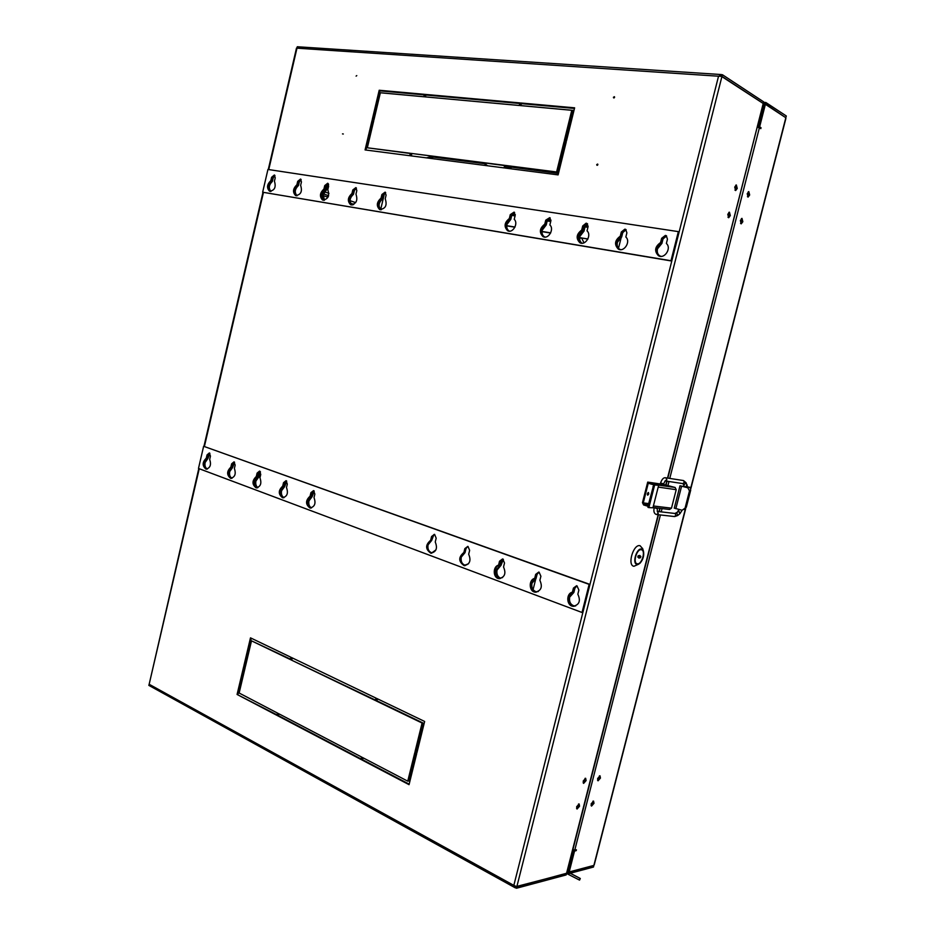 <?xml version="1.0" encoding="UTF-8"?>
<svg xmlns="http://www.w3.org/2000/svg" width="935" height="935" viewBox="0 0 935 935"><rect width="100%" height="100%" fill="white"/><g stroke="black" fill="none" stroke-linecap="round" stroke-linejoin="round"><path stroke-width="1.4" d="M742.834 221.712L741.221 223.851L740.368 220.508L741.981 218.369L742.834 221.712M741.432 218.591L741.63 221.548L740.567 223.465M749.671 194.983L748.094 197.098L747.217 193.685L748.806 191.581L749.671 194.983M748.257 191.804L748.467 194.831L747.439 196.712M599.405 775.875L599.358 777.569L597.558 780.258M600.445 778.072L598.026 780.83L597.605 778.563L600.013 775.805L600.445 778.072M593.982 803.317L591.539 806.099L591.13 803.89L593.573 801.096L593.982 803.317M592.954 801.155L592.895 802.791L591.072 805.526M559.89 162.035L561.234 162.199M563.361 153.562L562.005 153.398M558.534 173.174L509.072 166.827L505.87 167.342M487.743 165.799L484.283 163.648L430.497 156.741L426.512 157.875M585.065 226.866L587.928 227.322M511.772 215.377L515.068 215.891M547.209 220.929L550.727 221.49M587.928 238.939L579.665 237.7M550.692 232.862L542.031 231.448M514.998 227.03L506.77 225.686M785.038 117.214L765.508 103.867L763.463 103.703M593.281 865.565L569.088 872.378L567.323 871.455M758.402 126.739L759.629 126.844L765.391 104.311L764.152 104.217L758.402 126.739L759.723 127.955M573.471 850.499L568.129 871.397L569.193 871.958L574.534 851.049L573.471 850.499L574.522 850.242M569.193 871.958L593.877 865.413L594.122 864.466M785.622 118.535L785.832 117.74L765.391 104.311M765.508 103.867L765.847 102.499L763.825 102.336M785.949 117.296L786.288 115.975L765.847 102.499M567.007 872.717L568.76 873.641L569.088 872.378M568.76 873.641L593.456 867.049L593.772 865.822M759.816 127.616L761.043 127.733L760.809 128.633L757.479 127.16M759.629 126.844L761.043 127.733M575.177 850.102L576.217 850.64L574.534 851.049M572.828 849.927L576.439 849.798L576.217 850.64M758.495 126.342L757.806 125.909M572.606 850.815L573.435 850.605M379.166 94.073L380.042 94.154M572.232 111.919L573.587 112.036M413.843 765.274L412.639 764.655M242.726 677.863L241.955 677.466M687.202 485.031L685.32 486.995L680.002 485.768L687.844 487.801L681.323 486.106L684.42 486.551M674.497 508.173L682.082 510.241L685.063 508.161L689.492 490.898L687.844 487.801M687.704 487.041L690.088 487.392L690.708 490.139L686.325 507.179L684.268 509.563M690.088 487.392L687.692 486.878M234.568 462.229L232.581 467.582L229.694 471.579C229.157 474.886 229.928 477.107 232.032 478.229M234.182 461.937L228.853 471.497C228.304 475.085 229.215 477.329 231.564 478.241L231.822 478.288M209.872 453.276L207.909 458.559L205.116 462.498C204.578 465.782 205.338 467.956 207.383 469.019M209.487 452.996L204.274 462.404C203.736 465.922 204.601 468.119 206.857 469.019L206.857 469.019M260.175 471.497L258.142 476.932L255.161 480.999C254.612 484.33 255.407 486.586 257.557 487.766M259.801 471.205L258.142 473.262L257.3 476.85L254.32 480.906C253.771 484.575 254.717 486.878 257.16 487.813L257.3 487.836M286.718 481.116L284.637 486.632L281.564 490.746C281.003 494.124 281.832 496.415 284.03 497.654M286.355 480.812L284.661 482.904L283.796 486.551L280.722 490.665C280.161 494.416 281.154 496.766 283.714 497.724L283.726 497.724M433.945 534.493L431.678 540.43L428.055 544.871C427.435 549.09 428.721 551.732 431.9 552.819L435.955 549.862M429.153 551.872L431.093 552.772M314.242 491.085L312.126 496.695L308.959 500.868C308.386 504.281 309.228 506.618 311.495 507.904M313.903 490.793L312.173 492.897L311.297 496.614L308.118 500.798C307.545 504.549 308.562 506.945 311.145 507.997M538.981 572.103L537.076 574.359L536.012 578.613L531.957 583.265C531.314 587.846 532.845 590.721 536.55 591.878L536.737 591.902M535.252 578.484L531.173 583.241C530.531 587.823 532.062 590.698 535.755 591.855L538.279 591.528M495.866 569.929C495.234 574.382 496.672 577.175 500.19 578.309L500.307 578.333M495.749 575.516L499.383 578.286L502.562 577.561M498.951 565.324L498.203 565.663M467.687 546.414L466.027 548.553L465.022 552.632L461.259 557.143C460.639 561.467 461.995 564.191 465.338 565.301L465.408 565.313M461.96 563.828L464.531 565.266L468.493 563.805M576.603 585.731L573.435 588.092L576.977 585.836L574.943 588.115L573.856 592.463L569.637 597.184C568.994 601.906 570.619 604.863 574.522 606.044L574.768 606.079M574.943 588.115L574.219 588.092L573.073 592.439L568.866 597.173C568.211 601.895 569.847 604.851 573.751 606.044L575.715 605.915M342.49 133.892L343.32 133.997L342.49 133.892M356.095 76.121L356.773 75.606L356.095 76.121M597.862 164.408L597.442 165.273M596.717 164.595L596.927 165.273L597.851 164.724L597.64 164.046L596.717 164.595M614.599 97.088L614.143 97.918M613.43 97.252L613.617 97.895L614.576 97.345L614.4 96.702L613.43 97.252M666.339 235.749L662.354 238.6L661.197 243.1L656.744 248.57C656.101 251.795 656.931 254.18 659.245 255.734L661.138 256.354M666.62 235.959L663.044 238.904L661.91 243.392L657.469 248.874C656.814 252.088 657.644 254.472 659.958 256.015L660.203 256.155M625.807 229.472L622.055 232.289L620.933 236.684L616.656 242.06C616.013 245.262 616.831 247.611 619.099 249.096L620.77 249.645M626.111 229.694L622.768 232.593L621.658 236.987L617.38 242.352C616.749 245.554 617.567 247.892 619.835 249.388L620.022 249.481M582.435 230.337L578.262 235.819C577.643 238.998 578.438 241.312 580.67 242.738L582.131 243.217M580.67 242.738L581.722 243.147M549.838 217.715L546.508 220.461L545.456 224.68L541.482 229.846C540.874 233.002 541.657 235.269 543.831 236.637L545.117 237.069M550.189 217.972L547.244 220.765L546.215 224.973L542.242 230.139C541.634 233.294 542.417 235.55 544.591 236.929L544.673 236.976M514.262 212.21L511.059 214.91L510.031 219.047L506.209 224.119C505.601 227.24 506.373 229.461 508.488 230.793L509.622 231.167M514.577 212.479L511.807 215.214L510.802 219.339L506.98 224.4C506.373 227.532 507.144 229.753 509.259 231.074L509.306 231.097M583.136 782.817L585.006 780.071L585.053 778.341M586.105 780.573L583.627 783.378L583.183 781.087L585.661 778.282L586.105 780.573M576.568 808.459L578.473 805.678L578.52 804.006M579.56 806.204L577.047 809.044L576.626 806.788L579.139 803.96L579.56 806.204M737.259 188.414L735.646 190.553L734.723 187.07L736.336 184.943L737.259 188.414M734.968 190.179L736.032 188.262L735.787 185.165M730.328 215.576L728.681 217.738L727.781 214.325L729.417 212.163L730.328 215.576M728.014 217.352L729.113 215.401L728.879 212.374M381.609 198.769C377.611 202.65 377.237 206.249 380.475 209.569L381.164 209.802C378.044 206.425 378.453 202.848 382.415 199.061L381.609 198.769L382.415 199.061M385.337 192.283L382.695 194.819L381.772 198.641M356.106 187.76L353.594 190.261L352.53 194.141C348.65 197.986 348.287 201.516 351.443 204.753L352.039 204.952L351.443 204.753M324.714 189.373L324.515 189.688C320.752 193.487 320.401 196.958 323.463 200.113L323.463 200.113M300.813 179.216L298.51 181.635L297.505 185.387C293.847 189.15 293.508 192.563 296.477 195.625L296.477 195.625M274.633 175.172L272.424 177.556L271.524 181.191C267.901 184.885 267.55 188.262 270.449 191.313L270.449 191.313M424.642 721.458L376.7 698.445L376.104 700.888L422.082 723.035L415.035 751.646L416.952 752.605L424.642 721.458M409.74 155.701L410.313 153.282L367.326 147.788L373.731 120.79L372.013 120.603L365.071 149.927L409.74 155.701M504.047 167.903L504.678 165.331L411.038 153.375L410.465 155.794L504.047 167.903M564.05 141.711L556.606 171.97L505.484 165.437L504.853 168.008L558.101 174.892L566.224 141.945L564.05 141.711L564.798 142.073L557.353 172.309L505.484 165.437M520.713 102.979L520.082 105.561L571.788 110.295L564.319 140.647L566.481 140.881L574.628 107.829L520.713 102.979L521.473 103.364L520.912 105.643M407.753 781.169L362.324 757.42L361.728 759.839L409.051 784.664L416.706 753.61L414.789 752.64L407.753 781.169L408.595 781.041L415.502 753.002M291.533 657.55L290.972 659.865L375.379 700.525L375.975 698.094L291.533 657.55M243.883 665.743L245.414 666.515L251.503 640.837L290.329 659.549L290.878 657.235L250.486 637.845L243.883 665.743L245.508 666.094M276.97 715.38L277.52 713.089L239.138 693.022L245.204 667.415L243.673 666.643L237.081 694.46L276.97 715.38M361.6 757.034L278.174 713.428L277.613 715.719L361.003 759.465L361.6 757.034M425.144 94.388L424.56 96.819L519.264 105.491L519.895 102.908L425.144 94.388L425.928 94.751L425.413 96.901L519.264 105.456M372.235 119.657L373.953 119.844L380.358 92.775L423.824 96.761L424.408 94.318L379.201 90.251L372.235 119.657M232.581 467.582L231.74 467.488M207.909 458.559L207.067 458.454M258.142 476.932L257.3 476.85M284.637 486.632L283.796 486.551M312.126 496.695L311.297 496.614M536.012 578.613L535.229 578.578M499.769 565.348L498.986 565.313M573.856 592.463L573.073 592.439M667.52 478.077L763.229 103.446L721.96 76.378L718.536 76.214L722.393 74.707L722.03 76.144L720.429 76.179M515.84 886.485L516.774 886.918L516.447 888.25L513.829 885.387L516.833 886.696L566.89 873.173L658.462 514.741M297.353 46.762L296.968 48.176L718.536 76.214L513.829 885.387L149.156 684.268L148.84 685.378L515.372 887.888M198.793 468.564L149.156 684.268L199.237 468.739M661.91 243.392L661.197 243.1M621.658 236.987L620.933 236.684M586.935 223.453L583.475 226.247L584.2 226.55L587.344 223.71L584.2 226.55L583.148 230.852L582.388 230.559M546.215 224.973L545.456 224.68M510.802 219.339L510.031 219.047M385.664 192.587L383.479 195.111L382.567 198.921M356.434 188.087L354.377 190.541L353.488 194.293L352.694 194.012M353.488 194.293L353.337 194.433C349.526 198.138 349.106 201.644 352.098 204.952M328.594 184.359L326.385 190.156L325.474 189.84L326.338 186.159L328.279 183.739L326.338 186.159L325.474 189.84L324.667 189.548M324.515 189.688L325.322 189.969C321.652 193.592 321.231 197.028 324.071 200.277L322.353 194.398L325.322 189.969L326.233 190.284L323.265 194.714L324.457 200.219M301.14 179.567L299.305 181.916L298.464 185.539L297.646 185.259M298.464 185.539L298.312 185.668C294.77 189.209 294.338 192.587 297.049 195.777M274.948 175.535L273.219 177.837L272.389 181.413L271.571 181.133M271.524 181.191L272.33 181.46C268.848 184.908 268.392 188.227 270.975 191.43M377.436 698.796L376.945 700.818L376.104 700.888M415.035 751.646L417.068 752.149M422.082 723.035L422.912 722.954L415.865 751.541M376.945 700.818L422.912 722.954M410.266 153.492L367.326 147.788M372.013 120.603L372.808 120.942L365.912 150.044M373.673 121.036L372.808 120.942M504.619 165.565L411.038 153.375M411.832 153.691L411.295 155.911M556.606 171.97L557.353 172.309M566.154 142.225L564.798 142.073M506.256 165.775L505.683 168.113M565.126 140.741L572.536 110.681L571.788 110.295M574.558 108.144L521.473 103.364M363.049 757.794L362.581 759.734L361.728 759.839M362.581 759.734L409.179 784.161M290.972 659.865L375.473 700.116M292.293 657.913L291.825 659.829M290.423 659.152L251.503 640.837M251.258 638.208L244.736 665.708M237.081 694.46L277.087 714.924M244.432 667.017L237.946 694.401M278.922 713.814L278.478 715.649L277.613 715.719M278.478 715.649L361.132 758.975M519.813 103.212L425.928 94.751M379.201 90.251L379.984 90.601L373.088 119.75M424.338 94.61L379.984 90.601M763.521 103.504L763.638 101.845L722.393 74.707M516.447 888.25L566.131 874.95L566.832 873.419L516.155 886.579M763.229 103.446L667.812 478.124M721.049 76.074L763.428 103.621M239.325 688.557L240.096 688.966M409.588 777.02L410.781 777.651M239.231 688.966L240.003 689.375M409.472 777.488L410.675 778.107M663.044 238.904L661.641 238.296L665.393 235.398L666.281 235.714L667.461 239.208L666.374 243.486C671.926 248.114 664.388 259.579 658.404 255.676C654.138 251.059 654.862 246.688 660.566 242.562L661.279 242.855C655.587 246.992 654.862 251.351 659.117 255.956L659.385 256.108M622.768 232.593L621.319 231.985L624.919 229.133L625.725 229.426L626.894 232.862L625.842 237.046C631.09 241.499 623.984 252.672 618.257 249.037C614.096 244.573 614.762 240.283 620.279 236.158L621.015 236.461C615.499 240.576 614.821 244.865 618.982 249.329L619.192 249.435M511.807 215.214L510.288 214.618L514.098 212.116L515.197 215.389L514.227 219.316C518.726 223.348 512.684 233.727 507.623 230.723C503.778 226.656 504.351 222.6 509.33 218.533L510.101 218.825C505.122 222.892 504.549 226.948 508.395 231.015L508.453 231.038M547.244 220.765L545.748 220.169L549.745 217.645L550.855 220.964L549.874 224.973C554.595 229.145 548.237 239.769 542.966 236.578C539.016 232.383 539.612 228.245 544.766 224.166L545.526 224.458C540.372 228.537 539.775 232.675 543.726 236.859L543.831 236.917M327.951 183.412L325.544 185.866L324.737 185.586L327.706 183.248L328.629 186.194L327.799 189.7C329.774 195.941 328.033 199.389 322.575 200.032C319.349 196.595 319.793 192.937 323.919 189.08L324.725 189.361C320.658 193.113 320.179 196.747 323.265 200.254M582.458 230.326L583.475 226.247L582.727 225.954L586.187 223.149L588.057 226.784L587.04 230.875C592.019 235.188 585.31 246.08 579.805 242.679C575.75 238.355 576.381 234.136 581.71 230.033L582.458 230.326C577.129 234.44 576.498 238.647 580.553 242.96L580.705 243.042M299.305 181.916L297.692 181.355L300.544 179.052L301.444 181.939L300.638 185.375C302.531 191.476 300.848 194.866 295.6 195.555C292.468 192.201 292.9 188.613 296.898 184.791L297.704 185.06C293.777 188.765 293.298 192.329 296.266 195.754M273.219 177.837L271.606 177.276L274.352 174.997L275.229 177.837L274.434 181.215C276.246 187.175 274.621 190.518 269.56 191.231C266.522 187.958 266.942 184.429 270.823 180.642L271.641 180.923C267.831 184.557 267.363 188.064 270.215 191.43M354.377 190.541L352.787 189.98L355.861 187.608L356.819 190.611L355.978 194.176C358.035 200.569 356.223 204.075 350.555 204.683C347.236 201.142 347.703 197.425 351.946 193.533L352.752 193.814C348.545 197.624 348.054 201.317 351.268 204.905M383.479 195.111L381.901 194.527L385.103 192.143L386.085 195.181L385.22 198.816C387.37 205.384 385.5 208.937 379.598 209.498C376.174 205.864 376.653 202.089 381.036 198.15L381.831 198.442C377.483 202.311 376.98 206.074 380.323 209.732M327.25 186.474L325.544 185.878L324.725 189.361M679.055 231.938L671.704 261.029L262.653 192.224L670.991 260.736L678.354 231.623L679.055 231.938M661.641 238.296L660.566 242.562M621.319 231.985L620.279 236.158M510.288 214.618L509.33 218.533M545.748 220.169L544.766 224.166M324.737 185.586L323.919 189.08M582.727 225.954L581.71 230.033M297.692 181.355L296.898 184.791M271.606 177.276L270.823 180.642M352.787 189.98L351.946 193.533M381.901 194.527L381.036 198.15M671.704 261.029L670.991 260.736M678.354 231.623L267.936 169.457L262.653 192.224M538.794 572.045L535.685 574.37L539.086 572.138L540.898 576.264L539.881 580.308C542.803 586.946 541.201 590.897 535.112 592.159C528.883 591.563 528.509 579.583 534.68 578.403L535.463 578.426C529.303 579.606 529.666 591.586 535.895 592.171L536.106 592.194M434.494 534.329L431.573 536.515L434.6 534.364L436.177 538.198L435.242 541.996C437.767 548.272 436.271 551.989 430.778 553.169C425.32 549.184 425.273 544.906 430.638 540.313L431.456 540.372C426.091 544.953 426.138 549.231 431.596 553.204L430.778 553.169M467.827 546.379L464.847 548.611L467.991 546.437L469.639 550.353L468.68 554.245C471.322 560.638 469.802 564.424 464.111 565.628C458.384 561.549 458.314 557.167 463.889 552.48L464.695 552.527C459.12 557.213 459.19 561.584 464.917 565.663L465.011 565.675M259.661 471.135L257.943 473.192L257.102 473.098L259.556 471.088L260.76 474.431L259.965 477.832C261.882 483.43 260.596 486.773 256.085 487.86C251.912 484.412 251.982 480.625 256.307 476.499L257.148 476.581C252.871 480.59 252.754 484.365 256.786 487.906M502.562 558.943L499.524 561.222L502.785 559.013L504.514 563.034L503.533 566.996C506.302 573.517 504.748 577.386 498.858 578.613C492.92 578.005 492.651 566.365 498.542 565.172L499.337 565.207C493.446 566.4 493.715 578.04 499.652 578.636L499.804 578.66M234.136 461.902L232.476 463.935L231.623 463.842L234.007 461.855L235.164 465.127L234.381 468.47C236.216 473.963 234.954 477.247 230.583 478.323C226.586 474.957 226.667 471.24 230.852 467.173L231.693 467.266C227.567 471.182 227.427 474.886 231.272 478.369M208.715 455.1L207.044 454.901L209.346 452.937L210.445 456.14L209.685 459.424C211.45 464.824 210.211 468.061 205.981 469.125C202.135 465.829 202.229 462.182 206.273 458.185L207.114 458.279C203.129 462.112 202.977 465.747 206.647 469.171M286.133 480.695L283.515 482.705L286.052 480.672L287.314 484.085L286.484 487.544C288.494 493.248 287.174 496.649 282.522 497.736C278.162 494.218 278.221 490.349 282.697 486.153L283.539 486.247C279.109 490.337 279.004 494.183 283.247 497.794M313.587 490.618L310.911 492.663L313.541 490.606L314.85 494.089L314.008 497.619C316.112 503.427 314.756 506.887 309.941 507.997C305.406 504.386 305.441 500.447 310.069 496.181L310.911 496.263C306.306 500.447 306.236 504.374 310.689 508.044M576.977 585.836L578.882 590.067L577.842 594.204C580.904 600.971 579.279 605.003 572.968 606.301C566.423 605.728 565.932 593.386 572.395 592.206L573.178 592.229C566.715 593.398 567.194 605.74 573.739 606.301L574.02 606.336M536.468 574.394L535.463 578.426M432.391 536.573L431.456 540.372M465.653 548.67L464.695 552.527M257.943 473.192L257.148 476.581M500.318 561.257L499.337 565.207M232.476 463.935L231.693 467.266M284.357 482.787L283.539 486.247M311.752 492.745L310.911 496.263M589.143 584.375L203.631 446.287L589.915 584.398L582.809 612.507L582.038 612.495L589.143 584.375L589.915 584.398M573.435 588.092L572.395 592.206M535.685 574.37L534.68 578.403M431.573 536.515L430.638 540.313M464.847 548.611L463.889 552.48M257.102 473.098L256.307 476.499M499.524 561.222L498.542 565.172M231.623 463.842L230.852 467.173M207.044 454.901L206.273 458.185M283.515 482.705L282.697 486.153M310.911 492.663L310.069 496.181M203.631 446.287L198.477 468.447L582.038 612.495M583.791 231.342L582.949 231.003L583.791 231.342L579.875 236.45C579.268 239.465 579.981 241.709 582.014 243.205M582.949 231.003L579.034 236.123C578.403 239.29 579.209 241.604 581.43 243.03M502.913 559.06L501.078 561.292L499.851 565.57L500.763 565.605L497.046 570.069C496.403 574.102 497.619 576.837 500.704 578.286M499.851 565.57L496.146 570.034C495.503 573.856 496.614 576.556 499.477 578.134M587.683 224.108L585.065 226.889L583.989 231.19M500.763 565.605L500.05 565.453M503.369 559.329L500.95 565.488M660.519 483.056L663.675 483.851L663.347 485.136L660.192 484.342L660.542 483.044C661.968 479 663.745 477.259 665.872 477.82L665.568 477.773M668.315 485.919L670.325 486.352L668.315 485.919M647.371 494.814L648.013 492.651M648.773 493.937L647.733 495.188L647.371 493.75L648.422 492.511L648.773 493.937M647.99 506.267L643.572 504.935L642.474 502.668L647.487 483.009L648.259 483.231L643.257 502.913L643.806 504.035L648.2 505.367M653.004 507.506L669.53 509.481L671.482 508.173L676.215 489.683L675.105 487.462L663.523 484.435M660.285 483.968L647.71 482.109L657.095 484.844L675.105 487.462L657.469 485.008M647.71 482.109L647.487 483.009L653.635 484.798M647.967 507.366L648.832 507.6L647.967 507.366L648.13 505.625L653.74 484.727L658.661 485.3L658.205 487.1L676.215 489.683M671.482 508.173L653.39 505.975L652.934 507.775L648.878 507.611L654.652 484.961L658.661 485.3M641.48 549.546C646.26 550.341 641.807 565.289 637.179 564.004L637.132 563.992C632.317 563.314 636.747 548.261 641.387 549.523L641.48 549.546M642.661 548.705L640.101 545.724C633.509 543.539 626.953 565.301 633.918 566.283L638.85 564.097M636.992 564.436C631.826 563.688 636.7 547.501 641.609 549.102L643.432 551.054C644.332 555.565 643.14 559.679 639.856 563.384L636.992 564.436M639.68 557.564L637.763 557.12L638.161 555.799L639.68 555.448L640.837 556.43L640.44 557.739L638.909 558.09L638.523 557.295M638.769 558.02L639.458 557.482M641.41 549.757C646.05 550.528 641.726 565.032 637.238 563.793L637.191 563.782C632.528 563.115 636.817 548.518 641.317 549.745L641.41 549.757M638.932 555.963L639.856 556.173L639.61 555.448M640.44 557.739L637.834 556.874M570.303 873.232L580.284 878.491L579.548 880.115L566.785 873.571M580.284 878.491L570.21 873.255M377.775 103.727L377.378 101.658M373.31 118.815L373.497 119.797M371.92 128.399L370.914 128.901M370.494 130.713L371.499 130.21M328.384 196.315L327.531 196.221L328.29 196.549M351.466 204.496L352.799 204.823M384.554 193.206L380.674 209.475M323.498 193.919L328.606 195.684M350.567 203.246L353.827 204.379M353.161 204.707L351.151 204.169M324.574 191.839L328.968 193.358M350.052 200.674L355.674 202.615M258.072 477.002L258.738 477.072L255.91 481.022C255.372 484.085 256.05 486.282 257.943 487.614M260.468 471.906L258.89 476.967L258.154 476.885M760.412 115.671L761.207 115.741M572.512 854.216L571.823 853.865M563.291 153.866L561.935 153.702M558.464 173.442L509.072 166.827M511.62 168.884L509.984 167.213L505.964 168.148M484.283 163.648L430.497 156.741M486.013 164.209L485.195 164.034L486.866 165.682M433.139 158.728L431.432 157.127L427.774 158.038M587.834 239.126L580.834 237.782M583.989 242.831L581.722 238.133L579.642 238.144M550.61 233.049L542.019 231.646M514.916 227.205L506.758 225.873M760.552 115.134L761.347 115.204M572.372 854.777L571.682 854.426M561.456 161.287L560.112 161.124M588.173 226.001L586.444 227.088M550.972 220.146L547.711 219.643M515.302 214.582L512.251 214.103M785.716 118.172L690.743 488.105M685.355 509.096L593.982 865.004M759.395 127.744L669.764 478.428M668.981 481.502L667.987 485.405M662.062 508.582L661.22 511.877M660.426 514.963L574.745 850.219M379.926 90.87L424.28 94.879M425.857 95.019L519.743 103.493M521.403 103.645L574.476 108.437M412.709 769.856L411.505 769.236M241.756 681.977L240.985 681.58M573.985 110.459L520.924 105.608M423.835 96.726L379.505 92.67M241.429 679.663L242.2 680.061M412.031 767.109L413.235 767.717M675.83 508.722L681.58 486.27M231.599 467.593L232.441 467.687M206.939 458.559L207.78 458.664M257.16 476.955L257.99 477.037M283.656 486.656L284.485 486.738M311.145 496.719L311.974 496.801M535.03 578.695L535.813 578.73L533.079 589.634M498.776 565.43L499.582 565.465M464.181 552.714L464.835 552.749M572.875 592.556L573.646 592.58M204.426 446.392L263.436 192.481M268.754 169.586L296.968 48.176M233.399 464.064L232.558 463.97M258.983 473.355L258.142 473.262M285.502 482.986L284.661 482.904M313.015 492.979L312.173 492.897M536.48 574.335L537.076 574.359M516.833 886.696L721.96 76.378M660.987 243.252L661.699 243.544M620.723 236.835L621.459 237.139M582.189 230.7L582.926 231.003M545.257 224.821L546.017 225.125M509.844 219.187L510.615 219.48M352.53 194.141L353.337 194.433M297.505 185.387L298.312 185.668M566.517 873.465L658.17 514.706M658.953 511.609L659.794 508.313M665.813 484.774L666.737 481.163M763.287 103.212L763.638 101.845M566.458 873.687L566.131 874.95M621.261 237.233L618.503 248.278M584.223 226.55L585.065 226.889M501.078 561.292L501.978 561.327M648.656 503.579L643.257 502.913M643.806 504.035L648.399 504.596M653.39 505.975L658.205 487.1M654.652 484.961L653.74 484.727L654.652 484.961M652.992 486.586L653.904 486.819M648.13 505.625L649.042 505.87M674.31 516.517L676.028 515.407L675.082 513.49L657.305 511.422L658.263 513.385L656.522 514.519M674.696 516.564L677.641 515.524L676.893 513.011L674.696 513.432M677.781 515.419L679.792 513.806L679.044 511.281L675.631 513.105M657.282 511.422L657.328 508.698L654.243 507.647M679.032 509.528L677.781 511.375M663.675 483.851L665.101 480.917L666.854 479.76L665.872 477.82L683.146 480.496M665.428 480.964L682.69 483.582L684.42 482.448L683.485 480.555L686.068 482.694M682.912 483.64L684.186 484.669L686.103 482.764L687.716 487.754M579.291 879.987L580.027 878.362M373.556 121.538L372.539 122.041M373.252 122.789L372.247 123.291M327.951 197.227L323.113 195.567L327.951 197.238M258.995 473.309L259.731 473.391M594.263 864.781L685.694 508.663M690.848 488.596L785.891 118.406M674.264 508.184L680.002 485.768M535.755 591.855L536.55 591.878M499.383 578.286L500.19 578.309M464.531 565.266L465.338 565.301M573.751 606.044L574.522 606.044M659.958 256.015L659.245 255.734M619.835 249.388L619.099 249.096M544.591 236.929L543.831 236.637M509.259 231.074L508.488 230.793M721.481 74.566L297.248 46.75M203.959 446.334L262.98 192.341M268.287 169.515L296.512 48.012M381.094 209.779L380.475 209.569M667.029 481.209L666.094 484.856M660.098 508.348L659.257 511.644M659.117 255.956L658.404 255.676M618.982 249.329L618.257 249.037M508.395 231.015L507.623 230.723M543.726 236.859L542.966 236.578M580.553 242.96L579.805 242.679M351.151 204.882L350.555 204.683M380.241 209.72L379.598 209.498M573.739 606.301L572.968 606.301M535.895 592.171L535.112 592.159M464.917 565.663L464.111 565.628M499.652 578.636L498.858 578.613M283.118 497.794L282.522 497.736M310.595 508.056L309.941 507.997M656.919 514.566L674.369 516.529M656.054 514.39C654.068 513.455 653.436 511.281 654.184 507.892M657.492 508.044L657.328 508.698M679.92 513.701L682.141 510.253M684.338 486.364L683.24 484.108M643.432 551.054L642.555 548.354M640.639 549.523L641.317 549.745"/></g></svg>

